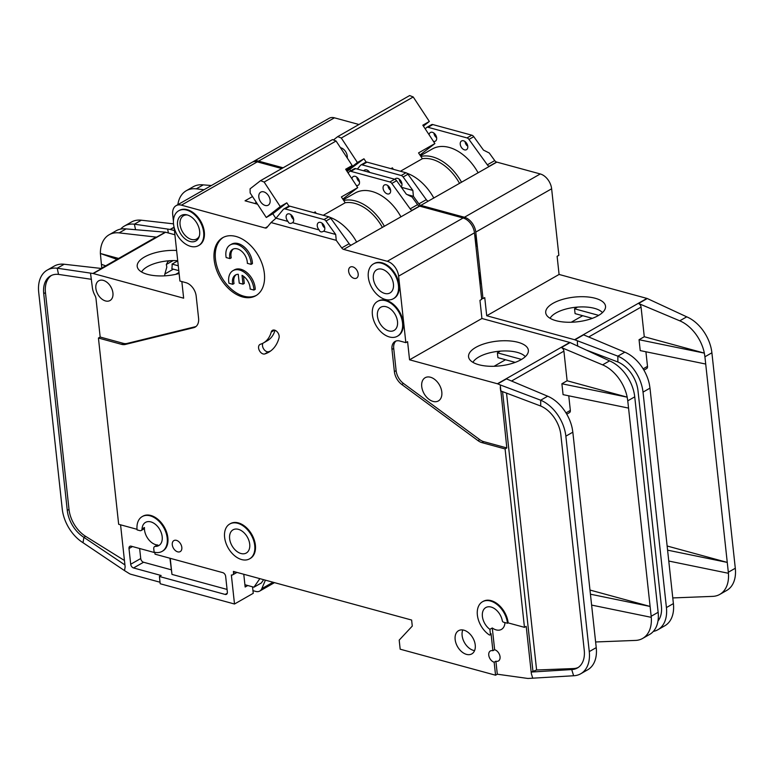 <?xml version="1.0" encoding="UTF-8"?>
<svg xmlns="http://www.w3.org/2000/svg" width="774" height="774" viewBox="0 0 774 774"><rect width="100%" height="100%" fill="white"/><g stroke="black" fill="none" stroke-linecap="round" stroke-linejoin="round"><path stroke-width="1.16" d="M433.914 133.07L433.914 133.07A5.012 3.309 -119.7 0 0 435.82 137.114L436.594 137.453M433.459 141.39A5.012 3.309 -119.7 0 0 435.375 141.187A5.012 3.309 -119.7 0 0 436.652 137.859A5.012 3.309 -119.7 0 0 434.243 133.331A5.012 3.309 -119.7 0 0 430.402 132.489A5.012 3.309 -119.7 0 0 429.115 134.782M465.048 141.565L465.048 141.565A5.012 3.309 -119.7 0 0 466.945 145.599L467.719 145.947M460.249 144.303A5.012 3.309 -119.7 0 0 462.659 148.831A5.012 3.309 -119.7 0 0 466.499 149.682A5.012 3.309 -119.7 0 0 467.777 146.354A5.012 3.309 -119.7 0 0 465.368 141.816A5.012 3.309 -119.7 0 0 461.527 140.974A5.012 3.309 -119.7 0 0 460.249 144.303M399.22 179.133L399.22 179.133A5.012 3.309 -119.7 0 0 401.958 183.922A5.012 3.309 60.3 0 1 401.096 186.931M368.095 170.648L368.095 170.648A5.012 3.309 -119.7 0 0 368.424 172.08M347.265 158.022A7.517 4.963 -119.7 0 0 347.284 156.164A7.517 4.963 -119.7 0 0 340.483 147.718M474.656 234.493A20.047 13.226 60.3 0 1 476.262 241.024A20.047 13.226 60.3 0 1 476.02 247.041M475.062 238.295A20.047 13.226 60.3 0 1 475.613 241.391A20.047 13.226 60.3 0 1 475.729 244.381M478.729 271.984A20.047 13.226 60.3 0 1 480.335 278.514A20.047 13.226 60.3 0 1 480.093 284.532M479.135 275.786A20.047 13.226 60.3 0 1 479.687 278.892A20.047 13.226 60.3 0 1 479.803 281.871M602.453 312.609A27.39 11.329 -6.2 0 0 594.471 308.352A27.39 11.329 -6.2 0 0 556.022 312.938A27.39 11.329 -6.2 0 0 550.082 318.298M595.245 298.28A30.08 12.442 173.8 0 1 605.462 307.762A30.08 12.442 173.8 0 1 586.982 320.02A30.08 12.442 173.8 0 1 555.993 320.678A30.08 12.442 173.8 0 1 546.096 314.205A30.08 12.442 173.8 0 1 560.966 299.896A30.08 12.442 173.8 0 1 595.245 298.28M120.647 229.094A33.408 22.049 60.3 0 1 124.401 226.047L131.377 222.061A33.408 22.049 60.3 0 1 141.352 220.203L173.511 223.85M174.102 227.401L170.435 229.501L174.45 230.594M170.435 229.501A3.338 2.206 -119.7 0 0 170.106 229.433L134.376 224.179L141.352 220.203M168.374 232.984L167.677 229.162M177.846 204.665A33.408 22.049 -119.7 0 1 186.302 190.714A33.408 22.049 -119.7 0 1 196.277 188.846L204.017 189.727M186.302 190.714L193.277 186.727A33.408 22.049 60.3 0 1 203.252 184.87L211.37 185.528M135.547 229.675L134.376 224.179A33.408 22.049 60.3 0 0 124.401 226.047M481.573 298.222L483.005 298.609L484.747 297.613L486.72 315.753L559.08 274.451L646.938 298.416A3.338 2.206 -119.7 0 1 647.267 298.522L686.731 316.837A33.408 22.049 60.3 0 1 711.896 352.799L735.3 568.251A33.408 22.049 60.3 0 1 726.757 590.417L719.781 594.403A33.408 22.049 -119.7 0 0 728.421 573.282L668.775 561.044M464.429 217.252L420.843 205.371A3.338 2.206 60.3 0 1 418.889 203.891L413.403 196.296L412.852 190.414L403.138 176.975A3.338 2.206 -119.7 0 0 401.193 175.505L362.222 164.872A3.338 2.206 -119.7 0 0 360.897 164.997L365.696 162.259A3.338 2.206 60.3 0 1 367.021 162.134L405.982 172.766A3.338 2.206 60.3 0 1 407.937 174.247L426.3 199.663A3.338 2.206 -119.7 0 0 428.254 201.134L496.85 162.114L540.271 173.957L464.429 217.252A13.361 8.824 60.3 0 1 475.778 232.084L483.005 298.609M413.403 196.296L407.24 194.613M283.081 167.794L258.584 161.118L334.436 117.822L358.933 124.498M252.643 162.018A13.361 8.824 60.3 0 1 253.272 161.611A13.361 8.824 60.3 0 1 258.584 161.118M253.272 161.611L329.124 118.306A13.361 8.824 60.3 0 1 334.436 117.822M540.271 173.957A13.361 8.824 60.3 0 1 551.63 188.788L558.857 255.314L557.116 256.31L559.08 274.451M487.33 164.823L494.741 160.595L489.255 153L483.469 150.108L473.765 136.669L468.967 139.407L487.33 164.823A3.338 2.206 -119.7 0 0 489.187 166.275L489.207 166.478M494.741 160.595A3.338 2.206 -119.7 0 0 496.598 162.047L489.187 166.275M582.687 315.695L571.231 322.236M577.51 307.094L574.55 308.787L575.072 313.625L592.362 318.337M574.55 308.787L598.689 315.366M574.898 339.825L583.615 334.852L624.831 352.17L617.855 356.156L574.898 339.825A3.338 2.206 60.3 0 0 574.579 339.718L486.72 315.753M586.827 350.254L617.865 361.971L617.855 356.156A33.408 22.049 60.3 0 1 643.02 392.118L649.996 388.132L673.506 604.639M667.149 546.009L727.26 562.408L704.921 356.785L704.33 353.118L639.053 339.718L640.233 350.603L705.704 364.041M645.913 351.764L647.499 366.363L643.146 368.85M643.91 370.136L646.648 368.579A3.338 2.206 -119.7 0 0 647.499 366.363M644.278 336.729L704.35 353.108A33.408 22.049 -119.7 0 0 679.756 320.813L638.55 303.495A3.338 2.206 60.3 0 1 641.066 307.094L644.278 336.729L639.053 339.718M643.02 392.118L666.424 607.571A33.408 22.049 60.3 0 1 657.881 629.736A33.408 22.049 60.3 0 1 653.353 631.41M735.3 568.251L728.324 572.228L727.26 562.408L667.594 550.15M649.996 388.132L649.415 384.465A33.408 22.049 60.3 0 0 624.831 352.17M657.977 621.009A26.722 17.638 60.3 0 0 661.402 606.197L637.999 390.744A26.722 17.638 60.3 0 0 617.865 361.971M673.496 604.639A33.408 22.049 60.3 0 1 664.856 625.75L657.881 629.736M719.781 594.403A33.408 22.049 -119.7 0 1 712.67 596.377L672.79 597.934M728.324 572.228L728.421 573.282M577.694 345.997L577.414 343.424L577.714 345.997M577.414 340.879L577.414 343.424M412.852 190.414L401.348 187.279M360.897 164.997A3.338 2.206 -119.7 0 0 360.481 165.346L357.394 169.071M425.303 128.987L426.31 127.768A3.338 2.206 60.3 0 1 426.716 127.42A3.338 2.206 60.3 0 1 428.051 127.304L467.012 137.927A3.338 2.206 60.3 0 1 468.967 139.407M419.953 155.032L434.891 143.567L422.807 125.195L429.347 121.47L423.407 126.104M333.43 139.959L337.725 136.611L341.305 138.024L357.414 162.521L346.723 170.87M429.347 121.47L413.229 96.973L409.649 95.55L337.725 136.611M347.052 171.373L363.954 158.786L357.414 162.521M413.229 96.973L341.305 138.024M363.954 158.786L366.131 162.095M350.699 170.812L349.974 169.709M459.553 183.399A40.084 26.461 -119.7 0 0 422.362 158.709L418.55 152.904L434.891 143.567M390.938 168.664L392.389 167.832L391.228 168.742M393.376 169.322L392.389 167.832M422.362 158.709L400.41 171.248M420.872 156.445A42.425 27.999 60.3 0 1 461.546 182.267M363.79 170.812A5.012 3.309 60.3 0 1 364.583 170.057A5.012 3.309 60.3 0 1 369.73 172.438M394.904 179.316A5.012 3.309 60.3 0 1 395.708 178.542A5.012 3.309 60.3 0 1 399.539 179.394A5.012 3.309 60.3 0 1 401.958 183.922M433.837 198.076A42.764 28.222 -119.7 0 0 406.931 173.231M478.109 172.805A42.425 27.999 -119.7 0 0 432.279 148.985L420.427 155.758M426.716 127.42L431.515 124.682A3.338 2.206 60.3 0 1 432.84 124.566L471.811 135.189A3.338 2.206 60.3 0 1 473.765 136.669M356.756 177.111L356.756 177.111A5.012 3.309 -119.7 0 0 358.662 181.155L359.436 181.503M356.301 185.441A5.012 3.309 -119.7 0 0 358.217 185.228A5.012 3.309 -119.7 0 0 359.494 181.909A5.012 3.309 -119.7 0 0 357.085 177.372A5.012 3.309 -119.7 0 0 353.244 176.53A5.012 3.309 -119.7 0 0 351.957 178.823M387.89 185.605L387.89 185.605A5.012 3.309 -119.7 0 0 389.786 189.64L390.56 189.988M383.091 188.343A5.012 3.309 -119.7 0 0 385.5 192.871A5.012 3.309 -119.7 0 0 389.341 193.723A5.012 3.309 -119.7 0 0 390.618 190.394A5.012 3.309 -119.7 0 0 388.209 185.857A5.012 3.309 -119.7 0 0 384.368 185.015A5.012 3.309 -119.7 0 0 383.091 188.343M322.061 223.173L322.061 223.173A5.012 3.309 -119.7 0 0 324.799 227.972A5.012 3.309 60.3 0 1 323.687 231.184L323.406 231.358M325.98 221.025A3.338 2.206 -119.7 0 0 324.035 219.545L285.064 208.912A3.338 2.206 -119.7 0 0 283.739 209.038L288.538 206.3A3.338 2.206 60.3 0 1 289.863 206.184L328.824 216.807A3.338 2.206 60.3 0 1 330.779 218.287L325.98 221.025L335.693 234.464L323.687 231.184C321.452 232.452 319.943 232.045 319.169 229.955A5.012 3.309 60.3 0 1 317.263 225.911A5.012 3.309 60.3 0 1 318.549 222.593A5.012 3.309 60.3 0 1 322.381 223.434A5.012 3.309 60.3 0 1 324.799 227.972M290.937 214.688L290.937 214.688A5.012 3.309 -119.7 0 0 293.675 219.477A5.012 3.309 60.3 0 1 292.562 222.699L292.272 222.873M319.169 229.955L292.562 222.699C290.327 223.967 288.818 223.56 288.044 221.461A5.012 3.309 60.3 0 1 286.138 217.426A5.012 3.309 60.3 0 1 287.425 214.098A5.012 3.309 60.3 0 1 291.256 214.949A5.012 3.309 60.3 0 1 293.675 219.477M377.422 316.082A13.361 8.824 -119.7 0 0 383.856 328.176A13.361 8.824 -119.7 0 0 394.092 330.43A13.361 8.824 -119.7 0 0 397.507 321.558A13.361 8.824 -119.7 0 0 391.063 309.474A13.361 8.824 -119.7 0 0 380.837 307.22A13.361 8.824 -119.7 0 0 377.422 316.082M373.349 278.592A13.361 8.824 -119.7 0 0 379.782 290.676A13.361 8.824 -119.7 0 0 390.019 292.93A13.361 8.824 -119.7 0 0 393.434 284.068A13.361 8.824 -119.7 0 0 386.99 271.974A13.361 8.824 -119.7 0 0 376.764 269.72A13.361 8.824 -119.7 0 0 373.349 278.592M230.197 244.942A16.699 11.02 60.3 0 0 225.931 256.03A16.699 11.02 60.3 0 0 226.153 257.558L229.946 258.593A11.687 7.721 60.3 0 1 229.694 257.055A11.687 7.721 60.3 0 1 232.684 249.296A11.687 7.721 60.3 0 1 241.633 251.269A11.687 7.721 60.3 0 1 247.264 261.844A11.687 7.721 60.3 0 1 247.341 263.334L251.134 264.369L252.44 263.624A16.699 11.02 60.3 0 0 252.343 262.125A16.699 11.02 60.3 0 0 244.294 247.012A16.699 11.02 60.3 0 0 231.503 244.197L230.197 244.942A16.699 11.02 60.3 0 1 242.988 247.757A16.699 11.02 60.3 0 1 251.028 262.87A16.699 11.02 60.3 0 1 251.134 264.369M233.361 248.967A11.687 7.721 -119.7 0 0 231 256.31A11.687 7.721 -119.7 0 0 231.252 257.839L229.946 258.593M253.92 290.066L250.128 289.031A11.687 7.721 60.3 0 0 242.03 275.331L242.988 284.155L239.224 283.129L238.266 274.296A11.687 7.721 60.3 0 0 235.48 274.993A11.687 7.721 60.3 0 0 232.49 282.752A11.687 7.721 60.3 0 0 232.742 284.29L228.949 283.255A16.699 11.02 60.3 0 1 228.717 281.726A16.699 11.02 60.3 0 1 232.993 270.648A16.699 11.02 60.3 0 1 245.774 273.464A16.699 11.02 60.3 0 1 253.824 288.576A16.699 11.02 60.3 0 1 253.92 290.066L255.236 289.321A16.699 11.02 60.3 0 0 255.13 287.831A16.699 11.02 60.3 0 0 247.08 272.719A16.699 11.02 60.3 0 0 234.299 269.903L232.993 270.648M236.157 274.673A11.687 7.721 -119.7 0 0 233.796 282.007A11.687 7.721 -119.7 0 0 234.048 283.545L232.742 284.29M177.556 225.195A14.696 9.704 -119.7 0 0 187.511 240.482A14.696 9.704 -119.7 0 0 199.15 236.767A14.696 9.704 -119.7 0 0 199.644 231.213A14.696 9.704 -119.7 0 0 186.592 214.766A14.696 9.704 -119.7 0 0 177.556 225.195M187.463 214.988A13.361 8.824 -119.7 0 0 183.486 215.733A13.361 8.824 -119.7 0 0 180.071 224.605A13.361 8.824 -119.7 0 0 186.505 236.699A13.361 8.824 -119.7 0 0 196.731 238.943A13.361 8.824 -119.7 0 0 199.402 235.896M229.636 538.685A13.361 8.824 -119.7 0 0 236.07 550.769A13.361 8.824 -119.7 0 0 246.296 553.023A13.361 8.824 -119.7 0 0 249.712 544.161A13.361 8.824 -119.7 0 0 243.278 532.067A13.361 8.824 -119.7 0 0 233.051 529.813A13.361 8.824 -119.7 0 0 229.636 538.685M258.826 197.118A7.517 4.963 -119.7 0 0 262.454 203.92A7.517 4.963 -119.7 0 0 268.201 205.187A7.517 4.963 -119.7 0 0 270.126 200.205A7.517 4.963 -119.7 0 0 266.508 193.403A7.517 4.963 -119.7 0 0 260.751 192.136A7.517 4.963 -119.7 0 0 258.826 197.118M144.448 527.51L142.048 528.884A13.361 8.824 60.3 0 1 145.522 522.382A13.361 8.824 60.3 0 1 155.758 524.637A13.361 8.824 60.3 0 1 162.192 536.721A13.361 8.824 60.3 0 1 158.776 545.593A13.361 8.824 60.3 0 1 155.448 546.386L157.848 545.012A13.361 8.824 60.3 0 1 144.506 529.88A13.361 8.824 60.3 0 1 144.448 527.51A3.338 2.206 60.3 0 1 143.577 529.135L141.178 530.509A3.338 2.206 60.3 0 1 139.852 530.635L137.085 529.88A20.047 13.226 60.3 0 1 142.213 516.577A20.047 13.226 60.3 0 1 157.557 519.954A20.047 13.226 60.3 0 1 167.213 538.094A20.047 13.226 60.3 0 1 162.085 551.388A20.047 13.226 60.3 0 1 154.123 552.123L153.755 548.795A3.338 2.206 60.3 0 1 154.616 546.579A3.338 2.206 60.3 0 1 155.448 546.386M504.948 622.567A13.361 8.824 60.3 0 1 501.455 629.397A13.361 8.824 60.3 0 1 492.283 627.975L489.884 629.339L490.397 634.061A1.335 0.88 60.3 0 1 489.178 634.835A20.047 13.226 60.3 0 1 477.713 617.226A20.047 13.226 60.3 0 1 482.502 601.746A20.047 13.226 60.3 0 1 497.837 605.133A20.047 13.226 60.3 0 1 507.492 623.264L508.15 622.896L524.462 627.337L505.083 448.939L481.999 442.641A13.361 8.824 60.3 0 1 478.022 440.648L401.754 384.455A13.361 8.824 60.3 0 1 394.382 371.617L391.973 349.432A12.026 7.933 60.3 0 1 395.05 341.45A12.026 7.933 60.3 0 1 399.819 341.005L405.847 342.65L407.588 341.653L409.562 359.804L481.921 318.491L569.78 342.456A3.338 2.206 -119.7 0 1 570.109 342.563L609.573 360.877A33.408 22.049 60.3 0 1 634.738 396.849L658.142 612.292A33.408 22.049 60.3 0 1 649.599 634.457L642.623 638.444A33.408 22.049 -119.7 0 0 651.263 617.333L591.617 605.084M507.492 623.264L503.439 622.161A1.335 0.88 60.3 0 1 502.316 620.787A13.361 8.824 -119.7 0 0 485.811 607.551A13.361 8.824 -119.7 0 0 482.396 616.423A13.361 8.824 -119.7 0 0 489.884 629.339M441.809 392.07A13.361 8.824 60.3 0 1 438.394 400.932A13.361 8.824 60.3 0 1 428.167 398.678A13.361 8.824 60.3 0 1 421.733 386.594A13.361 8.824 60.3 0 1 425.149 377.722A13.361 8.824 60.3 0 1 435.375 379.976A13.361 8.824 60.3 0 1 441.809 392.07M230.072 523.834A20.047 13.226 60.3 0 1 230.391 523.64A20.047 13.226 60.3 0 1 245.735 527.026A20.047 13.226 60.3 0 1 255.391 545.157A20.047 13.226 60.3 0 1 250.263 558.46A20.047 13.226 60.3 0 1 249.934 558.635M224.615 537.311A20.047 13.226 60.3 0 1 229.743 524.017A20.047 13.226 60.3 0 1 245.077 527.394A20.047 13.226 60.3 0 1 254.733 545.525A20.047 13.226 60.3 0 1 249.615 558.828A20.047 13.226 60.3 0 1 234.27 555.451A20.047 13.226 60.3 0 1 224.615 537.311M358.188 273.909A6.347 4.189 60.3 0 1 356.562 278.118A6.347 4.189 60.3 0 1 351.706 277.044A6.347 4.189 60.3 0 1 348.648 271.306A6.347 4.189 60.3 0 1 350.274 267.088A6.347 4.189 60.3 0 1 355.131 268.162A6.347 4.189 60.3 0 1 358.188 273.909M178.988 210.615A20.047 13.226 60.3 0 1 179.316 210.422A20.047 13.226 60.3 0 1 194.651 213.808A20.047 13.226 60.3 0 1 204.317 231.939A20.047 13.226 60.3 0 1 199.189 245.242A20.047 13.226 60.3 0 1 198.86 245.416M173.54 224.102A20.047 13.226 60.3 0 1 178.659 210.799A20.047 13.226 60.3 0 1 194.003 214.175A20.047 13.226 60.3 0 1 203.659 232.316A20.047 13.226 60.3 0 1 198.531 245.61A20.047 13.226 60.3 0 1 183.196 242.233A20.047 13.226 60.3 0 1 173.54 224.102M264.369 273.551A33.408 22.049 60.3 0 1 255.826 295.716A33.408 22.049 60.3 0 1 230.255 290.086A33.408 22.049 60.3 0 1 214.166 259.861A33.408 22.049 60.3 0 1 222.709 237.695A33.408 22.049 60.3 0 1 248.28 243.326A33.408 22.049 60.3 0 1 264.369 273.551M223.367 237.337A33.408 22.049 -119.7 0 0 215.472 259.116A33.408 22.049 -119.7 0 0 231.165 288.983A33.408 22.049 -119.7 0 0 256.475 295.329M475.236 645.013A13.361 8.824 60.3 0 1 471.821 653.885A13.361 8.824 60.3 0 1 461.594 651.631A13.361 8.824 60.3 0 1 455.151 639.537A13.361 8.824 60.3 0 1 458.566 630.675A13.361 8.824 60.3 0 1 468.792 632.929A13.361 8.824 60.3 0 1 475.236 645.013M462.784 629.959A13.361 8.824 -119.7 0 0 462.126 635.56A13.361 8.824 -119.7 0 0 474.578 650.624M373.784 263.741A20.047 13.226 60.3 0 1 374.103 263.547A20.047 13.226 60.3 0 1 389.448 266.933A20.047 13.226 60.3 0 1 399.103 285.064A20.047 13.226 60.3 0 1 393.976 298.367A20.047 13.226 60.3 0 1 393.647 298.541M368.327 277.218A20.047 13.226 60.3 0 1 373.455 263.924A20.047 13.226 60.3 0 1 388.8 267.301A20.047 13.226 60.3 0 1 398.455 285.432A20.047 13.226 60.3 0 1 393.327 298.735A20.047 13.226 60.3 0 1 377.983 295.358A20.047 13.226 60.3 0 1 368.327 277.218M181.822 547.392A6.347 4.189 60.3 0 1 180.207 551.61A6.347 4.189 60.3 0 1 175.35 550.537A6.347 4.189 60.3 0 1 172.283 544.79A6.347 4.189 60.3 0 1 173.908 540.581A6.347 4.189 60.3 0 1 178.765 541.655A6.347 4.189 60.3 0 1 181.822 547.392M271.229 332.075A5.341 3.531 60.3 0 1 272.477 330.334A5.341 3.531 60.3 0 1 276.57 331.233A5.341 3.531 60.3 0 1 279.143 336.071A5.341 3.531 60.3 0 1 279.037 337.87A44.099 29.102 60.3 0 1 268.694 352.257A44.099 29.102 60.3 0 1 264.766 353.95A5.341 3.531 60.3 0 1 259.348 350.506A5.341 3.531 60.3 0 1 259.948 344.459A5.341 3.531 60.3 0 1 260.422 344.256A33.408 22.049 -119.7 0 0 263.402 342.969A33.408 22.049 -119.7 0 0 271.229 332.075L274.615 330.14M377.857 301.241A20.047 13.226 60.3 0 1 378.176 301.047A20.047 13.226 60.3 0 1 393.521 304.424A20.047 13.226 60.3 0 1 403.177 322.555A20.047 13.226 60.3 0 1 398.049 335.858A20.047 13.226 60.3 0 1 397.72 336.042M372.4 314.718A20.047 13.226 60.3 0 1 377.528 301.415A20.047 13.226 60.3 0 1 392.873 304.801A20.047 13.226 60.3 0 1 402.528 322.932A20.047 13.226 60.3 0 1 397.401 336.235A20.047 13.226 60.3 0 1 382.056 332.849A20.047 13.226 60.3 0 1 372.4 314.718M492.903 650.721L494.644 649.725A6.347 4.189 60.3 0 1 500.043 656.768A6.347 4.189 60.3 0 1 498.417 660.977A6.347 4.189 60.3 0 1 495.892 661.209L494.151 662.205A6.347 4.189 60.3 0 1 488.762 655.162A6.347 4.189 60.3 0 1 490.377 650.953A6.347 4.189 60.3 0 1 492.903 650.721L491.055 633.683A1.335 0.88 60.3 0 1 490.716 634.574L490.058 634.941M142.542 516.393A20.047 13.226 60.3 0 1 142.871 516.2A20.047 13.226 60.3 0 1 158.206 519.586A20.047 13.226 60.3 0 1 167.861 537.717A20.047 13.226 60.3 0 1 162.743 551.02A20.047 13.226 60.3 0 1 162.405 551.194M525.294 356.65A27.39 11.329 -6.2 0 0 517.322 352.393A27.39 11.329 -6.2 0 0 478.864 356.978A27.39 11.329 -6.2 0 0 472.924 362.338M518.087 342.321A30.08 12.442 173.8 0 1 528.303 351.802A30.08 12.442 173.8 0 1 509.824 364.07A30.08 12.442 173.8 0 1 478.835 364.728A30.08 12.442 173.8 0 1 468.947 358.256A30.08 12.442 173.8 0 1 483.808 343.937A30.08 12.442 173.8 0 1 518.087 342.321M112.927 292.988A11.358 7.498 60.3 0 1 110.024 300.525A11.358 7.498 60.3 0 1 101.326 298.609A11.358 7.498 60.3 0 1 95.86 288.325A11.358 7.498 60.3 0 1 98.762 280.788A11.358 7.498 60.3 0 1 107.451 282.704A11.358 7.498 60.3 0 1 112.927 292.988M179.113 273.532A30.08 12.442 173.8 0 1 147.486 274.364A30.08 12.442 173.8 0 1 137.598 267.891A30.08 12.442 173.8 0 1 176.607 250.447M173.144 260.586L166.342 264.476L168.045 261.351L170.328 260.683A27.39 11.329 -6.2 0 0 141.574 271.974M166.342 264.476L166.807 267.098L164.862 274.006L173.366 269.149M178.794 270.639L171.818 268.733A18.044 11.91 -119.7 0 0 172.06 264.098L178.272 265.792M177.739 260.857L172.06 264.098M105.67 265.83L101.404 264.321L101.81 268.036M101.404 264.321L100.378 253.495L118.596 258.448M120.57 524.82L125.136 566.849L124.527 570.622L83.021 542.709A33.408 22.049 60.3 0 1 62.249 509.021L38.7 292.253A33.408 22.049 60.3 0 1 47.243 270.087A33.408 22.049 60.3 0 1 57.218 268.22L64.194 264.244L101.665 268.501L92.948 273.474L57.218 268.22L58.534 274.402L91.467 279.317M47.243 270.087L54.219 266.111A33.408 22.049 60.3 0 1 64.194 264.244M164.581 275.844L164.862 274.006M177.72 260.712A27.39 11.329 -6.2 0 0 170.328 260.683M174.905 234.764L165.636 232.239L93.277 273.541L183.641 298.183L181.842 281.562M90.519 273.203L92.338 287.367A16.031 10.584 -119.7 0 0 94.941 295.426A6.685 4.412 60.3 0 1 96.015 298.793L100.175 337.038L123.26 343.337A13.361 8.824 -119.7 0 0 127.033 343.453L195.377 326.705A13.361 8.824 -119.7 0 0 195.996 326.512M335.693 234.464L336.245 240.337L271.035 222.554L266.914 227.527A3.338 2.206 60.3 0 1 266.498 227.875A3.338 2.206 60.3 0 1 265.172 228.001L181.426 205.158L257.278 161.863A13.361 8.824 60.3 0 0 251.966 162.356L176.114 205.652A13.361 8.824 60.3 0 0 172.699 214.514L173.415 221.112M174.082 227.198L179.926 281.039L185.953 282.684A12.026 7.933 60.3 0 1 196.17 296.036L198.579 318.22A13.361 8.824 60.3 0 1 195.164 327.092A13.361 8.824 60.3 0 1 193.635 327.702L125.291 344.449A13.361 8.824 60.3 0 1 121.518 344.333L98.433 338.035L118.664 524.298L137.037 529.31M165.636 232.239A3.338 2.206 -119.7 0 0 165.307 232.171L126.094 228.911A33.408 22.049 60.3 0 0 116.119 230.778L109.144 234.754A33.408 22.049 -119.7 0 0 100.388 253.485L117 259.358M101.104 268.433L155.593 237.337A3.338 2.206 60.3 0 1 156.59 237.144L119.119 232.887A33.408 22.049 -119.7 0 0 109.144 234.754M160.034 582.232L130.816 574.26A6.685 4.412 60.3 0 1 129.297 573.582L124.527 570.622M243.771 574.26L245.155 587.011L247.767 585.521M51.452 275.428A26.722 17.638 -119.7 0 0 45.463 292.63L43.721 293.627L67.27 510.395L69.012 509.398A26.722 17.638 -119.7 0 0 85.633 536.343L124.45 560.502M43.721 293.627A26.722 17.638 60.3 0 1 50.552 275.892A26.722 17.638 60.3 0 1 58.534 274.402M83.021 542.709L83.892 537.34A26.722 17.638 60.3 0 1 67.27 510.395M98.433 338.035L100.175 337.038M482.831 601.572A20.047 13.226 60.3 0 1 483.15 601.379A20.047 13.226 60.3 0 1 498.495 604.755A20.047 13.226 60.3 0 1 508.15 622.896M330.779 218.287L349.142 243.704A3.338 2.206 -119.7 0 0 351.096 245.184L419.692 206.155L463.113 217.997L387.271 261.293A13.361 8.824 60.3 0 1 398.62 276.125L405.847 342.65M387.271 261.293L343.685 249.412A3.338 2.206 60.3 0 1 341.731 247.932L349.142 243.704M336.245 240.337L341.731 247.932M176.114 205.652A13.361 8.824 60.3 0 1 181.426 205.158M154.839 552.297L155.042 554.174L222.815 572.654A3.338 2.206 60.3 0 1 225.65 576.369L227.363 592.091A3.338 2.206 60.3 0 1 226.501 594.306A3.338 2.206 60.3 0 1 225.176 594.432L159.415 576.495L160.199 583.751L234.503 604.01L231.349 574.985A3.338 2.206 -119.7 0 0 232.674 574.859A3.338 2.206 -119.7 0 0 233.525 572.644L233.4 571.435L411.623 620.042L412.281 626.089L399.191 640.127L400.177 649.192L495.563 675.209L494.151 662.205M463.113 217.997A13.361 8.824 60.3 0 1 474.472 232.829L481.699 299.354L479.957 300.351L481.921 318.491M257.278 161.863L281.775 168.548M410.172 208.864L417.583 204.636L412.097 197.041L406.311 194.148L396.607 180.71L391.808 183.448L410.172 208.864A3.338 2.206 -119.7 0 0 412.029 210.315L412.049 210.518M417.583 204.636A3.338 2.206 -119.7 0 0 419.44 206.087L412.029 210.315M234.503 604.01L253.243 593.31L252.537 586.827M159.415 576.495L161.156 575.498L133.544 567.961A3.338 2.206 60.3 0 1 130.7 564.256L128.997 548.534A3.338 2.206 60.3 0 1 129.848 546.318A3.338 2.206 60.3 0 1 131.174 546.192L154.877 552.655M154.616 546.579L157.016 545.215A3.338 2.206 60.3 0 1 157.848 545.012M45.463 292.63L69.012 509.398M124.933 564.943L83.892 537.34L85.633 536.343M409.562 359.804L497.421 383.759A3.338 2.206 60.3 0 1 497.74 383.875L506.457 378.892L547.673 396.211L540.697 400.197L540.707 406.021A26.722 17.638 60.3 0 1 560.84 434.794L584.244 650.237A26.722 17.638 60.3 0 1 577.414 667.972A26.722 17.638 60.3 0 1 571.725 669.558L531.187 672.055L531.341 673.622L526.214 626.35L524.462 627.337M505.528 359.736L494.073 366.286M500.352 351.135L497.392 352.828L497.914 357.665L515.203 362.377M497.392 352.828L521.531 359.407M395.969 341.034A12.026 7.933 -119.7 0 0 393.714 348.435L396.124 370.62A13.361 8.824 -119.7 0 0 403.496 383.459L479.764 439.651A13.361 8.824 -119.7 0 0 483.74 441.644L506.825 447.943L500.256 384.93L540.697 400.197A33.408 22.049 60.3 0 1 565.862 436.159L572.837 432.182L596.348 648.68M589.991 590.049L650.102 606.448L627.762 400.826L627.172 397.159L561.895 383.759L563.075 394.643L628.556 408.091M568.755 395.814L570.341 410.404L565.988 412.89M566.752 414.177L569.49 412.619A3.338 2.206 -119.7 0 0 570.341 410.404M567.119 380.769L627.192 397.149A33.408 22.049 -119.7 0 0 602.598 364.864L561.392 347.545A3.338 2.206 60.3 0 1 563.907 351.135L567.119 380.769L561.895 383.759M565.862 436.159L589.266 651.611A33.408 22.049 60.3 0 1 580.723 673.777A33.408 22.049 60.3 0 1 573.611 675.75L528.216 678.45A6.685 4.412 -119.7 0 1 527.587 678.421L497.305 674.212L495.892 661.209M658.142 612.292L651.166 616.278L650.102 606.448L590.436 594.2M547.673 396.211A33.408 22.049 60.3 0 1 572.257 428.506L572.837 432.182M506.525 393.115L536.605 669.994L573.466 668.562L571.725 669.558L573.611 675.75M596.338 648.68A33.408 22.049 60.3 0 1 587.698 669.791L580.723 673.777M642.623 638.444A33.408 22.049 -119.7 0 1 635.512 640.417L595.632 641.975M651.166 616.278L651.263 617.333M500.256 384.93L497.74 383.875M573.466 668.562A26.722 17.638 -119.7 0 0 578.265 667.44M531.341 673.622L532.764 678.276M500.256 387.464L500.652 390.899L540.707 406.021M494.644 649.725L492.283 627.975M505.083 448.939L506.825 447.943M536.605 669.994L531.187 672.055M288.044 221.461L276.028 218.191L271.035 222.554M283.739 209.038A3.338 2.206 -119.7 0 0 283.323 209.386L276.028 218.191M252.508 196.557L245.048 200.814L257.558 204.22M170.222 558.315L171.973 574.405L227.072 589.43M171.973 574.405L169.932 558.238M139.639 548.505L140.733 558.538A3.338 2.206 -119.7 0 0 143.567 562.243L171.18 569.77M495.563 675.209L497.305 674.212M263.402 342.969L267.32 340.734A33.408 22.049 -119.7 0 0 275.031 330.275M262.899 343.24A5.341 3.531 -119.7 0 0 263.799 349.171A5.341 3.531 -119.7 0 0 268.694 351.715A44.099 29.102 -119.7 0 0 270.59 351.019M348.145 173.028L349.151 171.818A3.338 2.206 60.3 0 1 349.558 171.47A3.338 2.206 60.3 0 1 350.893 171.344L389.854 181.967A3.338 2.206 60.3 0 1 391.808 183.448M142.048 528.884A3.338 2.206 60.3 0 1 141.178 530.509M244.903 584.738L253.94 587.205L261.351 582.977L263.624 579.678M111.35 287.783A10.023 6.618 60.3 0 1 110.401 286.128M342.795 199.082L357.733 187.608L345.649 169.245L352.189 165.51L346.249 170.145M266.275 217.484L250.157 192.987L250.079 188.837L260.567 180.652L264.147 182.064L280.256 206.561L266.275 217.484L272.816 213.75L286.796 202.836L280.256 206.561M352.189 165.51L336.071 141.013L332.491 139.591L260.567 180.652M273.038 582.241L261.786 588.666A10.023 6.618 60.3 0 1 259.745 591.055A10.023 6.618 60.3 0 1 255.759 591.423L252.963 590.659M336.071 141.013L264.147 182.064M286.796 202.836L288.973 206.136M275.844 218.355L272.816 213.75M382.395 227.45A40.084 26.461 -119.7 0 0 345.204 202.749L341.392 196.944L357.733 187.608M261.786 588.666L265.414 580.161M313.78 212.705L315.231 211.873L314.07 212.782M316.218 213.363L315.231 211.873M345.204 202.749L323.251 215.288M253.94 587.205L259.841 578.652M343.714 200.485A42.425 27.999 60.3 0 1 384.388 226.308M243.52 276.25L244.294 283.41L242.988 284.155M356.679 242.127A42.764 28.222 -119.7 0 0 329.772 217.271M400.951 216.855A42.425 27.999 -119.7 0 0 355.121 193.026L343.269 199.798M256.397 202.469L254.685 203.446M349.558 171.47L354.357 168.732A3.338 2.206 60.3 0 1 355.682 168.606L394.653 179.229A3.338 2.206 60.3 0 1 396.607 180.71M174.073 227.169L170.106 229.433M196.277 188.846L203.252 184.87M574.579 339.718L646.938 298.416M588.695 336.99L641.066 307.094M666.424 607.571L673.399 603.585M704.921 356.785L711.896 352.799M638.55 303.495L647.267 298.522M686.731 316.837L679.756 320.813M551.63 188.788L475.778 232.084M420.843 205.371L428.254 201.134M418.889 203.891L426.3 199.663M407.937 174.247L403.138 176.975M367.021 162.134L362.222 164.872M405.982 172.766L401.193 175.505M432.84 124.566L428.051 127.304M471.811 135.189L467.012 137.927M175.65 274.373L178.997 272.458M165.307 232.171L156.59 237.144M119.119 232.887L126.094 228.911M123.26 343.337L121.518 344.333M127.033 343.453L125.291 344.449M195.377 326.705L193.635 327.702M234.919 571.851L233.525 572.644M497.421 383.759L569.78 342.456M511.537 381.031L563.907 351.135M589.266 651.611L596.241 647.625M627.762 400.826L634.738 396.849M561.392 347.545L570.109 342.563M609.573 360.877L602.598 364.864M502.558 391.615L532.918 671.068M481.999 442.641L483.74 441.644M478.022 440.648L479.764 439.651M403.496 383.459L401.754 384.455M394.382 371.617L396.124 370.62M391.973 349.432L393.714 348.435M474.472 232.829L398.62 276.125M343.685 249.412L351.096 245.184M267.736 226.54L265.172 228.001M227.285 593.223L225.176 594.432M133.544 567.961L143.567 562.243M491.055 633.683L490.397 634.061M268.694 351.715L264.766 353.95M140.733 558.538L130.7 564.256M128.997 548.534L132.47 546.55M289.863 206.184L285.064 208.912M328.824 216.807L324.035 219.545M355.682 168.606L350.893 171.344M394.653 179.229L389.854 181.967M230.391 523.64L229.743 524.017M179.316 210.422L178.659 210.799M374.103 263.547L373.455 263.924M378.176 301.047L377.528 301.415M162.743 551.02L162.085 551.388M236.97 572.412L232.674 574.859M483.15 601.379L482.502 601.746M142.871 516.2L142.213 516.577M398.049 335.858L397.401 336.235M393.976 298.367L393.327 298.735M199.189 245.242L198.531 245.61M250.263 558.46L249.615 558.828M274.489 582.638L259.745 591.055"/></g></svg>
